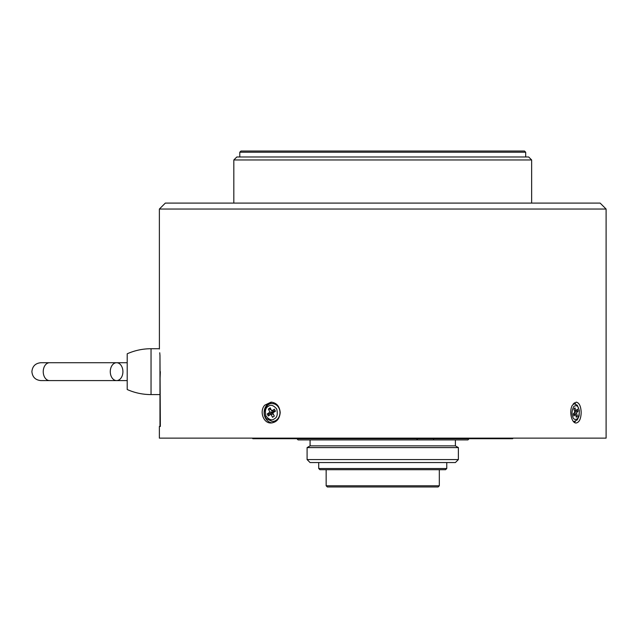 <?xml version="1.0" encoding="UTF-8"?>
<svg xmlns="http://www.w3.org/2000/svg" width="638" height="638" viewBox="0 0 638 638"><rect width="100%" height="100%" fill="white"/><g stroke="black" fill="none" stroke-linecap="round" stroke-linejoin="round"><path stroke-width="0.96" d="M524.5 151.031L240.973 151.031L239.784 152.219L525.688 152.219L524.5 151.031M239.784 156.988L239.784 152.219M528.671 156.988L236.81 156.988L233.827 159.963L531.645 159.963L528.671 156.988M233.827 203.091L233.827 159.963M600.143 203.091L165.33 203.091L159.372 209.049L606.1 209.049L600.143 203.091M159.404 349.01L159.372 209.049M160.345 371.651L159.971 381.205L159.971 355.526C159.197 346.522 159.197 346.522 159.971 355.526L160.345 426.455L159.372 426.455L159.372 438.131L606.1 438.131L606.1 209.049M159.971 355.526L159.755 352.758M264.738 405.194L271.054 402.139C276.581 402.761 279.627 406.231 280.202 412.563C279.627 418.895 276.581 422.372 271.054 422.986C263.35 423.472 259.124 411.159 264.738 405.194M572.39 405.194L576.178 402.139C579.272 402.761 580.939 406.231 581.178 412.563C580.939 418.895 579.272 422.372 576.178 422.986C571.672 423.472 568.793 411.159 572.39 405.194M159.971 362.551L159.971 371.651M159.971 426.455L159.971 381.205M127.209 353.787L127.209 389.523C134.793 392.88 142.737 394.563 151.039 394.587L151.039 348.723C142.737 348.747 134.793 350.429 127.209 353.787M127.209 380.591L127.209 362.719L116.594 362.719A8.932 6.316 -90 0 1 122.911 371.651A8.932 6.316 -90 0 1 116.594 380.591A8.932 6.316 -90 0 1 110.278 371.651A8.932 6.316 -90 0 1 116.594 362.719L40.832 362.719C35.393 363.261 32.418 366.244 31.9 371.651C32.418 377.066 35.393 380.041 40.832 380.591L127.209 380.591M252.289 438.131L252.887 438.721L512.585 438.721L513.183 438.131M298.129 439.917L296.861 438.721L298.129 439.917L416.55 439.917L417.73 438.721L416.55 439.917L467.909 439.917L469.105 438.721M417.292 439.159L417.73 438.721M433.617 438.721L433.537 439.917M455.396 439.917L455.396 445.874L310.076 445.874L310.076 439.917M310.076 445.874L307.093 447.597L458.379 447.597L455.396 445.874M307.093 459.567L458.379 459.567L455.396 462.55L310.076 462.55L307.093 459.567L307.093 447.597M446.76 468.507L445.571 469.696L319.901 469.696L318.713 468.507L446.76 468.507L446.76 462.55M439.319 485.781L438.131 486.969L327.342 486.969L326.154 485.781L439.319 485.781L439.319 469.696M575.452 403.886A10.423 5.216 90 0 0 574.36 402.777M574.36 422.356A10.423 5.216 90 0 0 575.452 421.247M573.299 413.918L573.897 415.984L575.444 414.19L576.337 417.292L577.366 416.096L576.473 413.001L578.02 411.215L577.422 409.149L575.875 410.936L574.982 407.841L573.953 409.038L574.846 412.132L573.299 413.918M575.444 414.19L573.379 414.19M578.02 411.215L574.663 411.486M577.366 416.096L575.994 416.096M574.088 413.001L576.473 413.001M575.875 410.936L574.503 410.936M272.099 402.211A10.423 9.028 -90 0 0 264.116 412.571A10.423 9.028 -90 0 0 272.099 422.922M272.243 403.631A8.932 7.736 90 0 1 279.715 410.242A8.932 7.736 90 0 1 276.126 420.29A8.932 7.736 90 0 1 272.243 421.503L266.317 418.544C260.591 411.191 268.383 402.139 272.243 403.631L273.144 403.631A8.932 7.736 90 0 1 277.466 405.162M277.466 419.971A8.932 7.736 90 0 1 273.144 421.503L272.243 421.503M272.522 417.292L274.308 416.096L272.761 413.001L275.441 411.215L274.412 409.149L271.732 410.936L270.185 407.841L268.399 409.038L269.946 412.132L267.266 413.918L268.295 415.984L270.975 414.19L272.522 417.292M272.944 410.976L273.519 412.132L272.522 412.794L268.502 413.918L269.228 415.362M273.216 414.19L272.522 412.794M270.496 408.464L269.635 409.038L271.254 409.987M275.305 410.936L271.732 410.936M268.399 409.038L269.635 409.038M269.946 412.132L273.519 412.132M267.266 413.918L268.502 413.918M270.975 414.19L273.359 414.19M40.832 380.591L49.557 380.591A8.932 6.316 -90 0 1 43.24 371.651A8.932 6.316 -90 0 1 49.557 362.719L70.619 362.719M573.315 403.774A8.932 4.466 -90 0 1 574.112 403.631L577.318 405.289L579.344 410.537L579.113 415.888L577.31 419.86L574.112 421.503A8.932 4.466 -90 0 1 573.315 421.359M572.565 416.143C571.544 413.416 571.983 410.162 573.873 406.374C576.457 404.994 578.084 405.864 578.754 408.99C579.775 411.717 579.336 414.971 577.446 418.759C574.862 420.139 573.235 419.27 572.565 416.143M274.452 418.759C272.091 420.801 269.268 419.924 265.99 416.143C264.794 410.968 265.552 407.714 268.255 406.374C270.616 404.332 273.439 405.21 276.717 408.99C277.913 414.166 277.155 417.419 274.452 418.759M525.688 156.988L525.688 152.219M531.645 203.091L531.645 159.963M159.372 348.723L151.039 348.723M159.971 394.587L151.039 394.587M49.557 380.591L116.594 380.591M458.379 459.567L458.379 447.597M318.713 468.507L318.713 462.55M326.154 485.781L326.154 469.696M573.434 421.503L574.112 421.503M573.434 403.631L574.112 403.631"/></g></svg>
